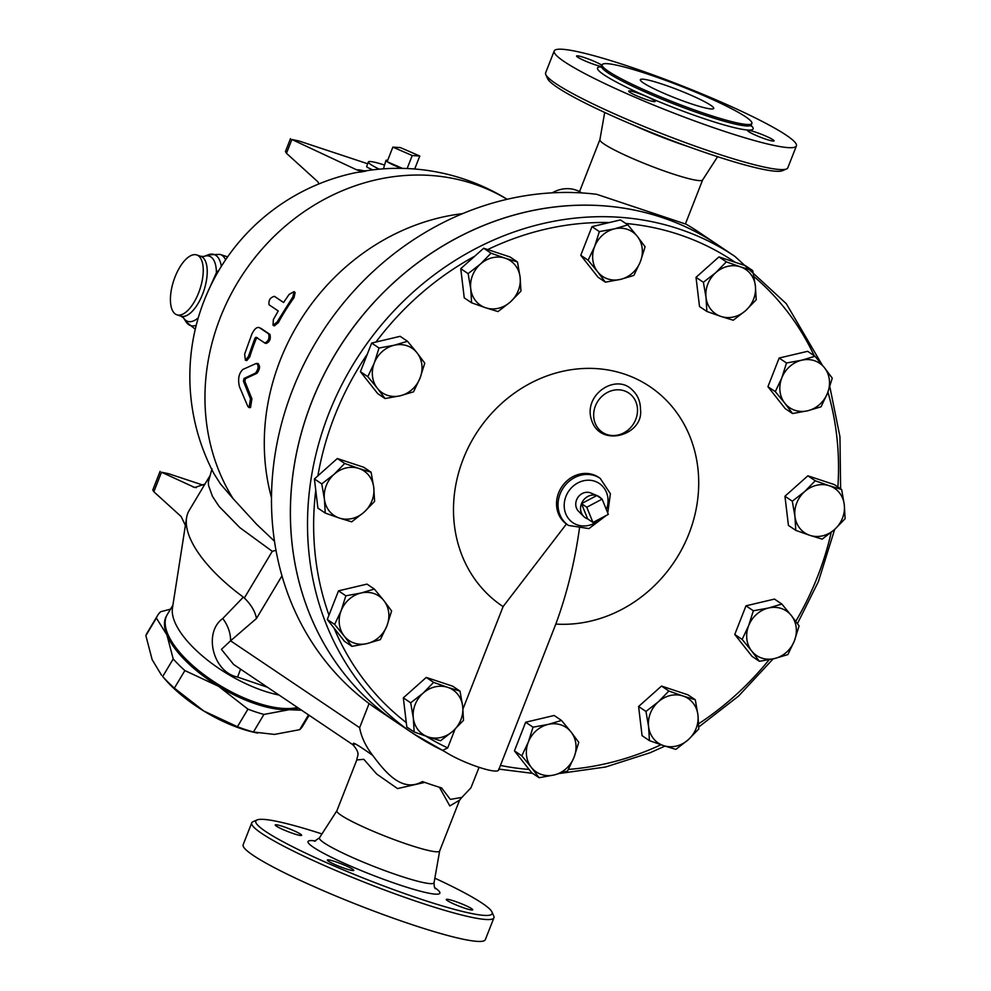 <?xml version="1.0" encoding="UTF-8"?>
<svg xmlns="http://www.w3.org/2000/svg" width="991" height="991" viewBox="0 0 991 991"><rect width="100%" height="100%" fill="white"/><g stroke="black" fill="none" stroke-linecap="round" stroke-linejoin="round"><path stroke-width="1.49" d="M301.598 710.225L289.199 709.705A82.773 33.756 30.9 0 0 298.514 708.144M247.948 709.135L218.553 686.292A82.773 33.756 30.9 0 0 289.199 709.705L263.94 714.437A90.652 36.964 -149.1 0 1 247.948 709.135L237.431 726.713A90.652 36.964 30.9 0 0 253.423 732.015L274.42 734.418L299.678 729.686A90.652 36.964 30.9 0 0 302.713 726.031L309.13 715.304M173.202 658.953L166.922 634.934A82.773 33.756 30.9 0 0 218.553 686.292L184.883 670.573A90.652 36.964 -149.1 0 1 173.202 658.953L162.685 676.519A90.652 36.964 30.9 0 0 174.366 688.138L203.774 710.993L237.431 726.713M166.736 615.547A82.773 33.756 30.9 0 0 166.922 634.934L156.38 618.05A90.652 36.964 -149.1 0 1 157.643 615.374A90.652 36.964 -149.1 0 1 160.691 611.72L170.489 609.18M257.623 733.092L254.402 732.386A82.773 33.756 -149.1 0 1 203.774 710.993A82.773 33.756 -149.1 0 1 164.37 678.525L162.685 676.519M157.643 615.374L147.126 632.952A90.652 36.964 30.9 0 0 145.875 635.615L152.143 659.634L161.533 675.218M156.38 618.05L145.875 635.615M308.523 714.883L299.678 729.686M166.984 632.023L167.603 633.732A81.225 33.124 30.9 0 0 220.572 686.775A81.225 33.124 30.9 0 0 292.345 708.354L294.154 708.094A82.81 33.768 -149.1 0 1 220.981 686.094A82.81 33.768 -149.1 0 1 166.984 632.023A82.81 33.768 -149.1 0 1 167.244 614.606L172.917 605.129M184.883 670.573L174.366 688.138M263.94 714.437L253.423 732.015M602.132 499.117L608.313 514.366L592.977 522.468L586.783 507.231L602.132 499.117L596.817 495.55A12.61 11.26 123.9 0 0 581.482 503.651L586.783 507.231M587.675 518.9L581.482 503.651A12.61 11.26 123.9 0 0 583.687 516.435A12.61 11.26 123.9 0 0 587.675 518.9L592.977 522.468M581.482 503.651L596.817 495.55A12.61 11.26 123.9 0 1 597.561 495.822A12.61 11.26 123.9 0 1 601.339 498.584M583.687 516.435L578.533 511.257A11.174 9.972 -56.1 0 1 577.84 497.519A11.174 9.972 -56.1 0 1 590.822 492.998L597.561 495.822M412.231 155.537L392.87 147.114L400.438 147.609L419.788 156.033L412.231 155.537L407.14 168.532M402.482 168.383L387.159 161.706L392.87 147.114M414.709 169.003L419.788 156.033M387.704 160.294A15.769 1.722 21.4 0 0 385.933 160.431A15.769 1.722 21.4 0 0 387.159 161.706A15.769 1.722 21.4 0 0 401.528 168.359M384.31 168.78A15.076 1.648 -158.6 0 1 383.715 167.975L385.933 160.431M520.102 277.158L520.944 291.143L510.377 301.958A26.807 23.92 123.9 0 0 520.102 277.158A26.807 23.92 123.9 0 0 505.15 258.193L517.463 261.958L520.102 277.158M498.015 311.57L485.701 307.792A26.807 23.92 123.9 0 0 510.377 301.958L498.015 311.57M471.605 302.812L470.75 288.827A26.807 23.92 123.9 0 0 485.701 307.792L471.605 302.812L464.246 297.857L460.753 268.672L483.682 248.246L491.04 253.201L505.15 258.193A26.807 23.92 123.9 0 0 480.474 264.027L491.04 253.201M468.111 273.627L480.474 264.027A26.807 23.92 123.9 0 0 470.75 288.827L468.111 273.627L460.753 268.672M640.372 261.698L633.868 275.424L620.527 279.388A26.807 23.92 123.9 0 0 640.372 261.698A26.807 23.92 123.9 0 0 637.362 236.428L645.091 246.784L640.372 261.698M605.377 282.162L597.647 271.807A26.807 23.92 123.9 0 0 620.527 279.388L605.377 282.162L598.019 277.207L580.763 255.306L588.121 260.249L594.625 246.536A26.807 23.92 123.9 0 0 597.647 271.807L588.121 260.249M614.482 228.847L627.836 224.87L637.362 236.428A26.807 23.92 123.9 0 0 614.482 228.847A26.807 23.92 123.9 0 0 594.625 246.536L599.344 231.609L614.482 228.847M745.641 310.617L733.278 320.217L720.977 316.451A26.807 23.92 123.9 0 0 745.641 310.617A26.807 23.92 123.9 0 0 755.365 285.804L756.207 299.79L745.641 310.617M706.868 311.459L706.026 297.473A26.807 23.92 123.9 0 0 720.977 316.451L706.868 311.459L699.51 306.516L696.016 277.331L703.387 282.286L715.737 272.674A26.807 23.92 123.9 0 0 706.026 297.473L703.387 282.286M740.413 266.839L752.726 270.617L755.365 285.804A26.807 23.92 123.9 0 0 740.413 266.839A26.807 23.92 123.9 0 0 715.737 272.674L726.316 261.859L740.413 266.839M807.69 410.77L792.552 413.544L784.81 403.188A26.807 23.92 123.9 0 0 807.69 410.77A26.807 23.92 123.9 0 0 827.547 393.08L821.043 406.805L807.69 410.77M775.284 391.643L781.8 377.918A26.807 23.92 123.9 0 0 784.81 403.188L775.284 391.643L767.926 386.688L779.149 358.036L786.507 362.991L801.645 360.228A26.807 23.92 123.9 0 0 781.8 377.918L786.507 362.991M824.524 367.81L832.267 378.166L827.547 393.08A26.807 23.92 123.9 0 0 824.524 367.81A26.807 23.92 123.9 0 0 801.645 360.228L814.998 356.252L824.524 367.81M809.895 535.351L795.785 530.371L794.943 516.385A26.807 23.92 123.9 0 0 809.895 535.351A26.807 23.92 123.9 0 0 834.558 529.516L822.208 539.129L809.895 535.351M792.305 501.198L804.655 491.586A26.807 23.92 123.9 0 0 794.943 516.385L792.305 501.198L784.946 496.243L807.863 475.816L815.234 480.771L829.331 485.751A26.807 23.92 123.9 0 0 804.655 491.586L815.234 480.771M844.282 504.716L845.125 518.702L834.558 529.516A26.807 23.92 123.9 0 0 844.282 504.716A26.807 23.92 123.9 0 0 829.331 485.751L841.644 489.529L844.282 504.716M751.661 650.976L742.135 639.418L748.639 625.705A26.807 23.92 123.9 0 0 751.661 650.976A26.807 23.92 123.9 0 0 774.528 658.557L759.391 661.319L751.661 650.976M753.358 610.778L768.496 608.016A26.807 23.92 123.9 0 0 748.639 625.705L753.358 610.778L745.988 605.823L774.479 599.084L781.837 604.039L791.375 615.597A26.807 23.92 123.9 0 0 768.496 608.016L781.837 604.039M794.386 640.867L787.882 654.58L774.528 658.557A26.807 23.92 123.9 0 0 794.386 640.867A26.807 23.92 123.9 0 0 791.375 615.597L799.105 625.94L794.386 640.867M648.597 726.651L645.959 711.451L658.309 701.839A26.807 23.92 123.9 0 0 648.597 726.651A26.807 23.92 123.9 0 0 663.536 745.616L649.439 740.636L648.597 726.651M668.875 691.024L682.985 696.004A26.807 23.92 123.9 0 0 658.309 701.839L668.875 691.024L661.517 686.069L687.94 694.827L695.298 699.782L697.937 714.982A26.807 23.92 123.9 0 0 682.985 696.004L695.298 699.782M688.212 739.782L675.85 749.394L663.536 745.616A26.807 23.92 123.9 0 0 688.212 739.782A26.807 23.92 123.9 0 0 697.937 714.982L698.779 728.967L688.212 739.782M528.314 742.098L533.034 727.183L548.172 724.409A26.807 23.92 123.9 0 0 528.314 742.098A26.807 23.92 123.9 0 0 531.337 767.368L521.799 755.823L528.314 742.098M561.513 720.445L571.039 731.99A26.807 23.92 123.9 0 0 548.172 724.409L561.513 720.445L554.155 715.49L525.664 722.228L533.034 727.183M578.781 742.346L574.062 757.273A26.807 23.92 123.9 0 0 571.039 731.99L578.781 742.346M554.204 774.962L539.067 777.724L531.337 767.368A26.807 23.92 123.9 0 0 554.204 774.962A26.807 23.92 123.9 0 0 574.062 757.273L567.558 770.986L554.204 774.962M423.046 693.192L433.612 682.378L447.721 687.358A26.807 23.92 123.9 0 0 423.046 693.192A26.807 23.92 123.9 0 0 413.321 718.004L410.683 702.805L423.046 693.192M460.035 691.136L462.673 706.323A26.807 23.92 123.9 0 0 447.721 687.358L460.035 691.136L452.664 686.181L426.254 677.423L433.612 682.378M463.515 720.321L452.949 731.135A26.807 23.92 123.9 0 0 462.673 706.323L463.515 720.321M428.273 736.97L414.176 731.99L413.321 718.004A26.807 23.92 123.9 0 0 428.273 736.97A26.807 23.92 123.9 0 0 452.949 731.135L440.586 740.748L428.273 736.97M360.997 593.027L374.35 589.063L383.876 600.608A26.807 23.92 123.9 0 0 360.997 593.027A26.807 23.92 123.9 0 0 341.139 610.716L345.859 595.802L360.997 593.027M391.606 610.964L386.899 625.891A26.807 23.92 123.9 0 0 383.876 600.608L391.606 610.964M380.383 639.604L367.042 643.58A26.807 23.92 123.9 0 0 386.899 625.891L380.383 639.604M344.162 635.987L334.636 624.441L341.139 610.716A26.807 23.92 123.9 0 0 344.162 635.987A26.807 23.92 123.9 0 0 367.042 643.58L351.904 646.343L344.162 635.987M358.804 468.446L371.105 472.224L373.756 487.423A26.807 23.92 123.9 0 0 358.804 468.446A26.807 23.92 123.9 0 0 334.128 474.28L344.695 463.466L358.804 468.446M374.598 501.409L364.031 512.223A26.807 23.92 123.9 0 0 373.756 487.423L374.598 501.409M351.669 521.836L339.356 518.058A26.807 23.92 123.9 0 0 364.031 512.223L351.669 521.836M324.404 499.092L321.765 483.893L334.128 474.28A26.807 23.92 123.9 0 0 324.404 499.092A26.807 23.92 123.9 0 0 339.356 518.058L325.259 513.078L324.404 499.092M483.682 248.246L510.105 257.003L517.463 261.958M580.763 255.306L591.986 226.654L620.465 219.915L627.836 224.87M591.986 226.654L599.344 231.609M696.016 277.331L718.946 256.904L745.368 265.662L752.726 270.617M718.946 256.904L726.316 261.859M779.149 358.036L807.64 351.31L814.998 356.252M767.926 386.688L785.194 408.589L792.552 413.544M807.863 475.816L834.286 484.574L841.644 489.529M784.946 496.243L788.427 525.416L795.785 530.371M742.135 639.418L734.765 634.463L752.033 656.364L759.391 661.319M734.765 634.463L745.988 605.823M645.959 711.451L638.588 706.496L642.081 735.681L649.439 740.636M638.588 706.496L661.517 686.069M521.799 755.823L514.44 750.868L531.709 772.769L539.067 777.724M514.44 750.868L525.664 722.228M410.683 702.805L403.325 697.85L406.285 722.612L406.818 727.035L414.176 731.99M403.325 697.85L426.254 677.423M351.904 646.343L344.534 641.388L327.278 619.486L334.636 624.441M327.278 619.486L338.501 590.847L345.859 595.802M338.501 590.847L366.992 584.108L374.35 589.063M325.259 513.078L317.888 508.123L314.407 478.938L321.765 483.893M314.407 478.938L337.336 458.511L344.695 463.466M337.336 458.511L363.747 467.269L371.105 472.224M417.038 352.833L424.767 363.177L420.048 378.104A26.807 23.92 123.9 0 0 417.038 352.833A26.807 23.92 123.9 0 0 394.158 345.252L407.499 341.276L417.038 352.833M413.544 391.817L400.191 395.793A26.807 23.92 123.9 0 0 420.048 378.104L413.544 391.817M385.053 398.555L377.323 388.212A26.807 23.92 123.9 0 0 400.191 395.793L385.053 398.555L377.695 393.6L360.427 371.699L371.662 343.059L379.02 348.014L394.158 345.252A26.807 23.92 123.9 0 0 374.301 362.941L379.02 348.014M367.797 376.654L374.301 362.941A26.807 23.92 123.9 0 0 377.323 388.212L367.797 376.654L360.427 371.699M371.662 343.059L400.141 336.321L407.499 341.276M717.831 244.926A287.712 256.818 -56.1 0 1 717.856 244.95A287.712 256.818 -56.1 0 0 344.174 340.235A287.712 256.818 -56.1 0 0 396.549 722.328A287.712 256.818 -56.1 0 1 396.499 722.278A287.712 256.818 -56.1 0 1 344.125 340.198A287.712 256.818 -56.1 0 1 717.831 244.926L698.952 232.228A287.712 256.818 123.9 0 0 685.45 223.793M455.03 729.227L447.697 747.945L442.581 750.385L445.962 752.342C463.924 763.627 497.816 774.863 498.708 769.834L498.721 768.991M498.746 769.747L555.827 624.07A132.224 118.016 -56.1 0 0 696.264 457.854A132.224 118.016 -56.1 0 0 510.254 396.202A132.224 118.016 -56.1 0 0 503.094 606.591L566.418 524.028L568.5 525.441L588.939 528.587L606.393 515.382M462.958 708.999L503.094 606.591M579.45 528.352C574.743 562.132 566.864 594.043 555.827 624.07M566.418 524.028A28.38 25.332 -56.1 0 1 562.058 486.42A28.38 25.332 -56.1 0 1 598.688 477.352L600.187 478.356A28.38 25.332 123.9 0 0 594.637 475.643A28.38 25.332 123.9 0 0 561.563 490.731A28.38 25.332 123.9 0 0 568.5 525.441M640.483 409.456L640.434 407.487L640.483 409.456C644.051 434.752 600.905 448.229 591.8 420.754C582.262 395.013 615.993 372.616 632.493 390.169L632.531 390.206C637.3 394.728 639.926 400.5 640.434 407.499L640.434 407.524C639.988 400.587 637.349 394.814 632.531 390.206M255.591 373.05C258.713 368.541 258.973 365.332 256.335 363.412L242.882 369.432C238.819 373.334 237.667 379.095 239.45 386.688L247.8 406.36L249.063 407.586L250.463 398.803L243.439 381.238L243.984 378.5L255.591 373.05L257.003 373.297L245.409 378.661L244.876 381.386L251.912 398.865L250.512 407.574L249.063 407.586M258.378 363.66L256.335 363.412M257.722 363.734C260.36 365.642 260.113 368.838 257.003 373.297M289.137 294.389L294.017 291.651L292.853 296.891L277.084 322.025L273.021 325.259L273.367 319.523L278.248 310.976L269.069 304.807C268.4 300.335 270.171 297.511 274.396 296.334L283.562 302.503L289.137 294.389M275.548 297.077L283.575 302.478M294.017 291.651L295.132 292.506L293.993 297.721A208.098 185.751 123.9 0 0 278.335 322.67L274.296 325.878L273.021 325.259M264.647 342.997C268.326 341.548 269.651 338.513 268.648 333.88L259.481 327.699C256.929 326.708 254.353 328.913 251.764 334.326L244.641 354.121L245.421 360.266L248.357 356.624L254.885 338.29L256.062 337.225L265.105 343.171M260.782 328.244L269.948 334.413C270.964 339.033 269.651 342.056 265.984 343.481M257.4 337.708L256.223 338.761A208.098 185.751 123.9 0 0 249.744 356.946L246.821 360.551L245.421 360.266M479.025 767.468L470.886 787.882L461.893 797.396L450.323 799.39L441.565 787.907A66.211 7.222 -158.6 0 1 432.349 784.983A66.211 7.222 -158.6 0 1 422.414 781.565C401.615 793.494 384.186 770.664 372.641 755.315C357.169 744.439 351.012 740.921 354.146 744.749M356.81 759.936L363.833 759.317L376.716 774.045L397.527 788.588L424.743 782.394M439.422 787.25L449.815 805.943L459.589 800.121L461.893 797.396M372.641 755.315C365.592 746.087 361.257 736.883 359.634 727.691L230.569 640.805L256.458 618.495C255.195 611.534 251.157 604.696 244.356 597.982L243.352 597.139L222.764 618.508C203.167 632.493 212.83 672.158 237.592 677.088L267.496 687.271M459.564 800.195L439.632 851.046A55.174 6.02 21.4 0 1 408.899 844.803A55.174 6.02 21.4 0 1 336.89 810.774L356.847 759.849C357.008 755.563 361.108 753.891 352.746 744.65L233.641 664.49L221.414 649.365L230.569 640.805A31.526 23.289 -129.5 0 0 222.764 618.508M581.754 192.935A31.526 28.144 123.9 0 0 552.198 192.849M604.708 112.454L599.889 139.731A55.174 6.02 21.4 0 0 671.935 173.623A55.174 6.02 21.4 0 0 702.607 179.978L717.608 156.702M702.644 179.928L685.388 223.966L596.693 194.31A287.712 256.818 123.9 0 0 296.136 381.126A287.712 256.818 123.9 0 0 377.621 709.581L396.499 722.278M318.953 183.905L317.801 181.737L286.473 153.308L291.887 139.496L356.822 169.907L361.381 171.344L365.84 171.084A99.286 4.621 -160.4 0 1 366.323 170.749L363.09 170.886M291.887 139.496L299.047 141.007L367.686 163.763M367.178 167.293A31.526 3.444 21.4 0 1 366.707 166.277L367.178 167.293L372.653 169.87M290.487 138.653L285.433 151.561L286.473 153.308M361.381 171.344L361.133 171.976A185.367 81.089 -71.7 0 0 354.605 172.892A208.098 208.098 0 0 0 214.068 473.871L213.982 473.698M365.84 171.084A200.863 179.297 123.9 0 0 361.133 171.976M384.57 165.063A31.526 3.444 21.4 0 0 368.392 161.954A31.526 3.444 21.4 0 0 379.243 169.176M185.391 525.403L181.142 516.546L153.84 491.759L161.496 472.212L194.744 487.51L204.988 484.042M161.496 472.212L168.656 473.723L203.403 485.243M160.096 471.369L152.787 490.025L153.84 491.759M243.352 597.139A117.446 47.89 -149.1 0 1 186.568 517.872A117.446 47.89 -149.1 0 1 189.219 510.39L210.129 475.432M279.066 695.05A82.81 33.768 -149.1 0 1 205.05 658.16A82.81 33.768 -149.1 0 1 172.459 608.04L186.568 517.872M507.107 199.302A208.098 185.751 123.9 0 0 386.019 177.835A208.098 185.751 123.9 0 0 233.071 498.597L220.448 483.918L213.994 473.735M206.326 295.268L216.397 272.748A34.351 15.026 -71.7 0 0 203.849 256.471L208.11 254.836L220.064 254.39A39.417 17.243 -71.7 0 1 225.626 259.766M219.259 269.775L216.397 272.748M175.035 276.947A31.526 13.8 -71.7 0 0 176.918 314.816A31.526 13.8 -71.7 0 0 199.922 289.236A31.526 13.8 -71.7 0 0 196.751 254.96A31.526 13.8 -71.7 0 0 175.035 276.947M233.071 498.597L256.644 524.313L274.457 541.197M211.987 468.793L208.321 482.159L208.556 485.516L212.458 496.367L219.135 506.475L239.884 527.658L272.277 551.318L244.356 597.982M275.969 550.339L272.277 551.318M297.461 707.438A82.81 33.768 -149.1 0 1 294.154 708.094M237.592 677.088L240.565 669.136M723.963 131.196A130.069 14.184 21.4 0 0 796.405 145.912A130.069 14.184 21.4 0 0 680.483 85.238A130.069 14.184 21.4 0 0 554.217 50.987A130.069 14.184 21.4 0 0 723.963 131.196M796.405 145.912L787.833 167.789A130.069 14.184 -158.6 0 1 786.532 168.953A130.069 14.184 -158.6 0 1 715.378 153.085A130.069 14.184 -158.6 0 1 545.806 74.61A130.069 14.184 -158.6 0 1 545.632 72.876L554.217 50.987M545.806 74.61L547.589 78.636A126.91 13.849 21.4 0 0 713.062 155.203A126.91 13.849 21.4 0 0 782.481 170.7L786.532 168.953M707.103 114.312A80.407 8.77 21.4 0 0 751.884 123.404A80.407 8.77 21.4 0 0 680.222 85.907A80.407 8.77 21.4 0 0 602.169 64.737A80.407 8.77 21.4 0 0 707.103 114.312M691.768 103.993A39.417 4.298 -158.6 0 1 640.335 79.689A39.417 4.298 -158.6 0 1 678.6 90.07A39.417 4.298 -158.6 0 1 713.718 108.453A39.417 4.298 -158.6 0 1 691.768 103.993M601.45 66.484A14.184 1.548 -158.6 0 1 586.313 61.454A14.184 1.548 -158.6 0 1 576.576 56.016A14.184 1.548 -158.6 0 1 584.479 57.627A14.184 1.548 -158.6 0 1 601.958 65.257M462.648 213.635A215.988 192.787 123.9 0 0 271.472 497.643M766.142 139.273A14.184 1.548 -158.6 0 1 747.635 130.527A14.184 1.548 -158.6 0 1 761.41 134.268A14.184 1.548 -158.6 0 1 774.045 140.883A14.184 1.548 -158.6 0 1 766.142 139.273M629.793 92.262A14.184 1.548 -158.6 0 1 628.69 91.098A14.184 1.548 -158.6 0 1 642.465 94.839A14.184 1.548 -158.6 0 1 655.113 101.454A14.184 1.548 -158.6 0 1 644.336 98.852A14.184 1.548 -158.6 0 1 629.793 92.262M434.851 878.187A126.91 13.849 -158.6 0 1 491.97 911.993A126.91 13.849 -158.6 0 1 421.435 899.345A126.91 13.849 -158.6 0 1 301.896 851.306A126.91 13.849 -158.6 0 1 257.078 819.941A126.91 13.849 -158.6 0 1 321.951 833.939M328.442 861.204A14.184 1.548 -158.6 0 1 327.352 860.039A14.184 1.548 -158.6 0 1 338.129 862.641A14.184 1.548 -158.6 0 1 352.672 869.231A14.184 1.548 -158.6 0 1 353.775 870.395A14.184 1.548 -158.6 0 1 342.997 867.782A14.184 1.548 -158.6 0 1 328.442 861.204M283.129 826.556A14.184 1.548 -158.6 0 1 301.648 835.302A14.184 1.548 -158.6 0 1 293.745 833.704A14.184 1.548 -158.6 0 1 275.225 824.958A14.184 1.548 -158.6 0 1 283.129 826.556M464.804 908.214A14.184 1.548 -158.6 0 1 446.284 899.469A14.184 1.548 -158.6 0 1 454.188 901.067A14.184 1.548 -158.6 0 1 472.707 909.825A14.184 1.548 -158.6 0 1 464.804 908.214M257.078 819.941L253.027 821.688A130.069 14.184 21.4 0 0 251.726 822.852A130.069 14.184 21.4 0 0 421.472 903.049A130.069 14.184 21.4 0 0 493.927 917.765A130.069 14.184 21.4 0 0 493.753 916.031L491.97 911.993M251.726 822.852L243.154 844.728A130.069 14.184 21.4 0 0 412.9 924.937A130.069 14.184 21.4 0 0 485.342 939.641L493.927 917.765M447.697 747.945A282.992 252.594 -56.1 0 1 425.994 736.202M406.285 722.612A282.992 252.594 -56.1 0 1 333.992 627.997M328.975 615.138A282.992 252.594 -56.1 0 1 315.757 490.285M317.888 475.841A282.992 252.594 -56.1 0 1 367.289 354.196M375.973 342.031A282.992 252.594 -56.1 0 1 474.763 256.198M487.683 249.583A282.992 252.594 -56.1 0 1 609.391 222.541M625.742 223.471A282.992 252.594 -56.1 0 1 735.099 262.256M753.94 276.588A282.992 252.594 -56.1 0 1 814.193 355.707M827.919 392.102A282.992 252.594 -56.1 0 1 837.878 486.99M831.189 532.402A282.992 252.594 -56.1 0 1 795.761 621.332M769.14 659.709A282.992 252.594 -56.1 0 1 698.655 723.764M660.997 744.761A282.992 252.594 -56.1 0 1 568.4 769.425M529.095 769.45A282.992 252.594 -56.1 0 1 500.43 765.424M822.035 364.7L786.247 303.618L734.988 256.471A287.712 256.818 123.9 0 0 361.281 351.743A287.712 256.818 123.9 0 0 413.656 733.836A287.712 256.818 123.9 0 0 442.581 750.385M607.012 434.554A23.648 21.108 -56.1 0 1 594.327 409.394A23.648 21.108 -56.1 0 1 617.69 389.785A23.648 21.108 -56.1 0 1 637.486 408.973A23.648 21.108 -56.1 0 1 607.012 434.554M600.905 518.281A23.648 21.108 -56.1 0 1 572.191 522.207A23.648 21.108 -56.1 0 1 567.36 493.357A23.648 21.108 -56.1 0 1 594.687 481.205A23.648 21.108 -56.1 0 1 606.381 509.585M251.912 398.865L250.463 398.803M244.876 381.386L243.439 381.238M245.409 378.661L243.984 378.5M293.993 297.721L292.853 296.891M278.335 322.67L277.084 322.025M269.948 334.413L268.648 333.88M249.744 356.946L248.357 356.624M256.223 338.761L254.885 338.29M359.634 727.691L369.098 703.548M364.354 170.923A108.304 5.042 19.6 0 0 356.822 169.907M196.342 487.646L192.836 486.891M198.274 317.801A34.351 15.026 -71.7 0 1 183.508 317.851L180.895 316.141A31.526 13.8 -71.7 0 0 203.911 290.549A31.526 13.8 -71.7 0 0 200.739 256.285L203.849 256.471M221.34 266.356A37.435 16.376 -71.7 0 0 208.11 254.836M183.508 317.851L185.949 321.716A37.435 16.376 -71.7 0 0 196.23 325.283M195.264 329.21A39.417 17.243 -71.7 0 0 195.277 329.21L185.949 321.716M256.458 618.495L281.952 575.882M633.596 125.188A61.541 6.714 21.4 0 0 685.846 145.788A61.541 6.714 21.4 0 0 687.742 146.408M601.227 66.806A83.554 9.117 21.4 0 0 623.066 85.511A83.554 9.117 21.4 0 0 706.558 119.49A83.554 9.117 21.4 0 0 751.166 125.56M751.265 126.191L751.314 124.866A80.407 8.77 -158.6 0 1 706.533 115.774A80.407 8.77 -158.6 0 1 601.599 66.199L600.732 67.202M315.634 840.963A70.819 7.73 21.4 0 0 325.618 854.341A70.819 7.73 21.4 0 0 400.451 885.211A70.819 7.73 21.4 0 0 434.727 887.639M435.396 888.679C434.566 888.283 434.132 886.276 434.058 882.659A61.541 6.714 -158.6 0 1 399.745 875.846A61.541 6.714 -158.6 0 1 319.498 837.767L314.432 841.272M442.791 750.497L413.656 733.836L396.549 722.328M498.993 769.127L532.576 773.352M560.101 773.401L605.551 767.009L650.096 752.751L664.973 746.087M698.754 726.998L738.53 696.091L773.141 658.879M797.433 623.612L818.405 581.593L834.657 529.429M840.628 488.836L839.947 436.734L829.826 386.676M607.756 512.966L610.394 493.729L600.187 478.356M717.88 244.963L734.988 256.471M579.537 191.61L599.902 139.657M366.707 166.277L368.392 161.954M507.169 199.29A208.098 208.098 0 0 0 366.323 170.749M200.739 256.285L196.751 254.96M180.895 316.141L176.918 314.816M227.608 256.88L220.064 254.39M751.314 124.866L751.884 123.404M601.599 66.199L602.169 64.737M336.915 810.712L319.498 837.767M439.657 850.984L434.058 882.659"/></g></svg>
